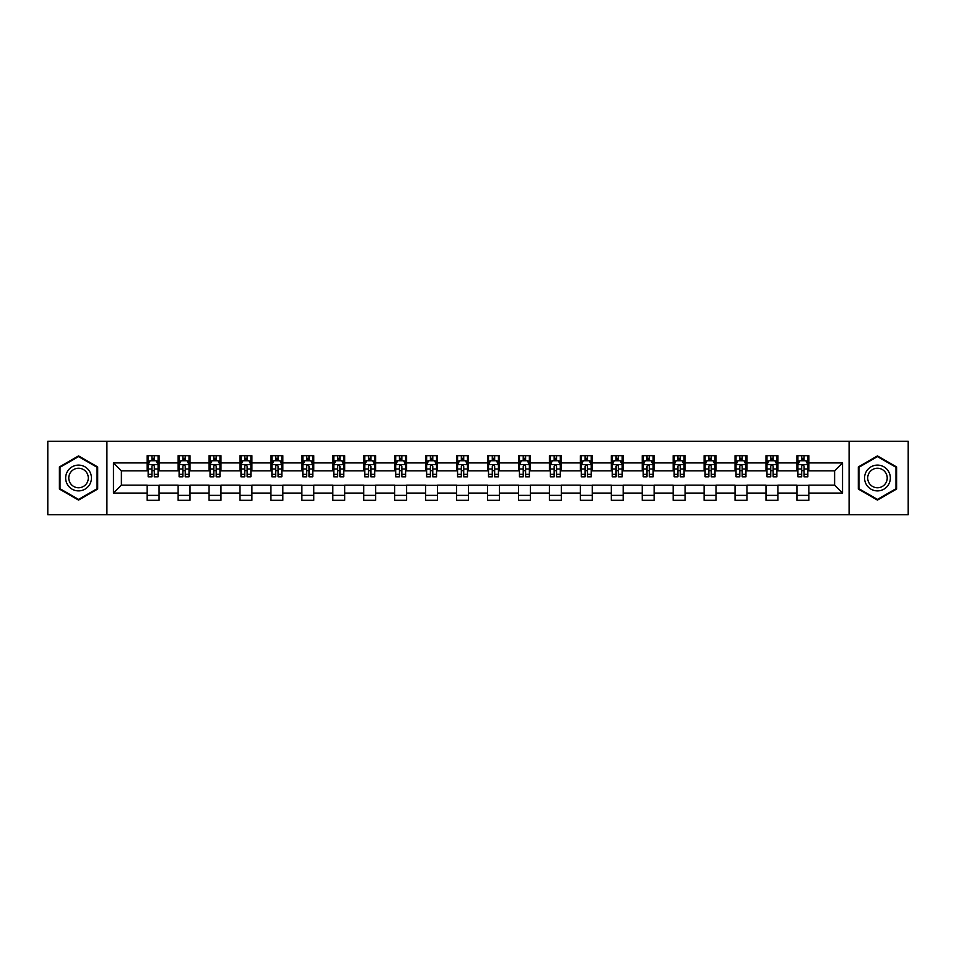 <?xml version="1.0" encoding="UTF-8"?>
<svg xmlns="http://www.w3.org/2000/svg" width="956" height="956" viewBox="0 0 956 956"><rect width="100%" height="100%" fill="white"/><g stroke="black" fill="none" stroke-linecap="round" stroke-linejoin="round"><path stroke-width="1.43" d="M849.095 514.698L908.2 514.698L908.2 441.302L849.095 441.302L849.095 514.698L106.905 514.698L106.905 441.302L47.8 441.302L47.8 514.698L106.905 514.698M849.095 441.302L106.905 441.302M808.836 462.931L808.836 455.689L796.934 455.689L796.934 462.931L777.885 462.931L777.885 455.689L765.995 455.689L765.995 462.931L746.947 462.931L746.947 455.689L735.045 455.689L735.045 462.931L716.008 462.931L716.008 455.689L704.106 455.689L704.106 462.931L685.07 462.931L685.07 455.689L673.167 455.689L673.167 462.931L654.131 462.931L654.131 455.689L642.229 455.689L642.229 462.931L623.181 462.931L623.181 455.689L611.29 455.689L611.29 462.931L592.242 462.931L592.242 455.689L580.34 455.689L580.34 462.931L561.303 462.931L561.303 455.689L549.401 455.689L549.401 462.931L530.365 462.931L530.365 455.689L518.463 455.689L518.463 462.931L499.426 462.931L499.426 455.689L487.524 455.689L487.524 462.931L468.476 462.931L468.476 455.689L456.574 455.689L456.574 462.931L437.537 462.931L437.537 455.689L425.635 455.689L425.635 462.931L406.599 462.931L406.599 455.689L394.697 455.689L394.697 462.931L375.66 462.931L375.66 455.689L363.758 455.689L363.758 462.931L344.71 462.931L344.71 455.689L332.819 455.689L332.819 462.931L313.771 462.931L313.771 455.689L301.869 455.689L301.869 462.931L282.833 462.931L282.833 455.689L270.93 455.689L270.93 462.931L251.894 462.931L251.894 455.689L239.992 455.689L239.992 462.931L220.956 462.931L220.956 455.689L209.053 455.689L209.053 462.931L190.005 462.931L190.005 455.689L178.115 455.689L178.115 462.931L159.066 462.931L159.066 455.689L147.164 455.689L147.164 462.931L113.453 462.931L113.453 493.069L121.388 485.146L147.164 485.146L147.164 500.311L159.066 500.311L159.066 485.146L178.115 485.146L178.115 500.311L190.005 500.311L190.005 485.146L209.053 485.146L209.053 500.311L220.956 500.311L220.956 485.146L239.992 485.146L239.992 500.311L251.894 500.311L251.894 485.146L270.93 485.146L270.93 500.311L282.833 500.311L282.833 485.146L301.869 485.146L301.869 500.311L313.771 500.311L313.771 485.146L332.819 485.146L332.819 500.311L344.71 500.311L344.71 485.146L363.758 485.146L363.758 500.311L375.66 500.311L375.66 485.146L394.697 485.146L394.697 500.311L406.599 500.311L406.599 485.146L425.635 485.146L425.635 500.311L437.537 500.311L437.537 485.146L456.574 485.146L456.574 500.311L468.476 500.311L468.476 485.146L487.524 485.146L487.524 500.311L499.426 500.311L499.426 485.146L518.463 485.146L518.463 500.311L530.365 500.311L530.365 485.146L549.401 485.146L549.401 500.311L561.303 500.311L561.303 485.146L580.34 485.146L580.34 500.311L592.242 500.311L592.242 485.146L611.29 485.146L611.29 500.311L623.181 500.311L623.181 485.146L642.229 485.146L642.229 500.311L654.131 500.311L654.131 485.146L673.167 485.146L673.167 500.311L685.07 500.311L685.07 485.146L704.106 485.146L704.106 500.311L716.008 500.311L716.008 485.146L735.045 485.146L735.045 500.311L746.947 500.311L746.947 485.146L765.995 485.146L765.995 500.311L777.885 500.311L777.885 485.146L796.934 485.146L796.934 500.311L808.836 500.311L808.836 485.146L834.612 485.146L834.612 470.854L808.836 470.854L808.836 462.931L842.547 462.931L842.547 493.069L808.836 493.069M796.934 493.069L777.885 493.069M765.995 493.069L746.947 493.069M735.045 493.069L716.008 493.069M704.106 493.069L685.07 493.069M673.167 493.069L654.131 493.069M642.229 493.069L623.181 493.069M611.29 493.069L592.242 493.069M580.34 493.069L561.303 493.069M549.401 493.069L530.365 493.069M518.463 493.069L499.426 493.069M487.524 493.069L468.476 493.069M456.574 493.069L437.537 493.069M425.635 493.069L406.599 493.069M394.697 493.069L375.66 493.069M363.758 493.069L344.71 493.069M332.819 493.069L313.771 493.069M301.869 493.069L282.833 493.069M270.93 493.069L251.894 493.069M239.992 493.069L220.956 493.069M209.053 493.069L190.005 493.069M178.115 493.069L159.066 493.069M147.164 493.069L113.453 493.069M796.934 462.931L796.934 470.854L777.885 470.854L777.885 462.931M765.995 462.931L765.995 470.854L746.947 470.854L746.947 462.931M735.045 462.931L735.045 470.854L716.008 470.854L716.008 462.931M704.106 462.931L704.106 470.854L685.07 470.854L685.07 462.931M673.167 462.931L673.167 470.854L654.131 470.854L654.131 462.931M642.229 462.931L642.229 470.854L623.181 470.854L623.181 462.931M611.29 462.931L611.29 470.854L592.242 470.854L592.242 462.931M580.34 462.931L580.34 470.854L561.303 470.854L561.303 462.931M549.401 462.931L549.401 470.854L530.365 470.854L530.365 462.931M518.463 462.931L518.463 470.854L499.426 470.854L499.426 462.931M487.524 462.931L487.524 470.854L468.476 470.854L468.476 462.931M456.574 462.931L456.574 470.854L437.537 470.854L437.537 462.931M425.635 462.931L425.635 470.854L406.599 470.854L406.599 462.931M394.697 462.931L394.697 470.854L375.66 470.854L375.66 462.931M363.758 462.931L363.758 470.854L344.71 470.854L344.71 462.931M332.819 462.931L332.819 470.854L313.771 470.854L313.771 462.931M301.869 462.931L301.869 470.854L282.833 470.854L282.833 462.931M270.93 462.931L270.93 470.854L251.894 470.854L251.894 462.931M239.992 462.931L239.992 470.854L220.956 470.854L220.956 462.931M209.053 462.931L209.053 470.854L190.005 470.854L190.005 462.931M178.115 462.931L178.115 470.854L159.066 470.854L159.066 462.931M147.164 462.931L147.164 470.854L121.388 470.854L113.453 462.931M121.388 470.854L121.388 485.146M842.547 493.069L834.612 485.146M834.612 470.854L842.547 462.931M147.164 460.649L148.156 460.649M151.932 460.649L154.31 460.649M158.075 460.649L159.066 460.649M147.164 470.663L148.156 470.663M151.932 470.663L154.31 470.663M158.075 470.663L159.066 470.663M147.164 485.337L159.066 485.337M147.164 495.351L159.066 495.351M178.115 485.337L190.005 485.337M178.115 495.351L190.005 495.351M178.115 460.649L179.107 460.649M182.871 460.649L185.249 460.649M189.013 460.649L190.005 460.649M178.115 470.663L179.107 470.663M182.871 470.663L185.249 470.663M189.013 470.663L190.005 470.663M209.053 485.337L220.956 485.337M209.053 495.351L220.956 495.351M209.053 460.649L210.045 460.649M213.809 460.649L216.187 460.649M219.964 460.649L220.956 460.649M209.053 470.663L210.045 470.663M213.809 470.663L216.187 470.663M219.964 470.663L220.956 470.663M239.992 485.337L251.894 485.337M239.992 495.351L251.894 495.351M239.992 460.649L240.984 460.649M244.748 460.649L247.126 460.649M250.902 460.649L251.894 460.649M239.992 470.663L240.984 470.663M244.748 470.663L247.126 470.663M250.902 470.663L251.894 470.663M270.93 485.337L282.833 485.337M270.93 495.351L282.833 495.351M270.93 460.649L271.922 460.649M275.698 460.649L278.077 460.649M281.841 460.649L282.833 460.649M270.93 470.663L271.922 470.663M275.698 470.663L278.077 470.663M281.841 470.663L282.833 470.663M301.869 485.337L313.771 485.337M301.869 495.351L313.771 495.351M301.869 460.649L302.861 460.649M306.637 460.649L309.015 460.649M312.779 460.649L313.771 460.649M301.869 470.663L302.861 470.663M306.637 470.663L309.015 470.663M312.779 470.663L313.771 470.663M332.819 485.337L344.71 485.337M332.819 495.351L344.71 495.351M332.819 460.649L333.811 460.649M337.576 460.649L339.954 460.649M343.718 460.649L344.71 460.649M332.819 470.663L333.811 470.663M337.576 470.663L339.954 470.663M343.718 470.663L344.71 470.663M363.758 485.337L375.66 485.337M363.758 495.351L375.66 495.351M363.758 460.649L364.75 460.649M368.514 460.649L370.892 460.649M374.668 460.649L375.66 460.649M363.758 470.663L364.75 470.663M368.514 470.663L370.892 470.663M374.668 470.663L375.66 470.663M394.697 485.337L406.599 485.337M394.697 495.351L406.599 495.351M394.697 460.649L395.688 460.649M399.453 460.649L401.843 460.649M405.607 460.649L406.599 460.649M394.697 470.663L395.688 470.663M399.453 470.663L401.843 470.663M405.607 470.663L406.599 470.663M425.635 485.337L437.537 485.337M425.635 495.351L437.537 495.351M425.635 460.649L426.627 460.649M430.403 460.649L432.781 460.649M436.545 460.649L437.537 460.649M425.635 470.663L426.627 470.663M430.403 470.663L432.781 470.663M436.545 470.663L437.537 470.663M456.574 485.337L468.476 485.337M456.574 495.351L468.476 495.351M456.574 460.649L457.565 460.649M461.342 460.649L463.72 460.649M467.484 460.649L468.476 460.649M456.574 470.663L457.565 470.663M461.342 470.663L463.72 470.663M467.484 470.663L468.476 470.663M487.524 485.337L499.426 485.337M487.524 495.351L499.426 495.351M487.524 460.649L488.516 460.649M492.28 460.649L494.658 460.649M498.435 460.649L499.426 460.649M487.524 470.663L488.516 470.663M492.28 470.663L494.658 470.663M498.435 470.663L499.426 470.663M518.463 485.337L530.365 485.337M518.463 495.351L530.365 495.351M518.463 460.649L519.455 460.649M523.219 460.649L525.597 460.649M529.373 460.649L530.365 460.649M518.463 470.663L519.455 470.663M523.219 470.663L525.597 470.663M529.373 470.663L530.365 470.663M549.401 485.337L561.303 485.337M549.401 495.351L561.303 495.351M549.401 460.649L550.393 460.649M554.157 460.649L556.547 460.649M560.312 460.649L561.303 460.649M549.401 470.663L550.393 470.663M554.157 470.663L556.547 470.663M560.312 470.663L561.303 470.663M580.34 485.337L592.242 485.337M580.34 495.351L592.242 495.351M580.34 460.649L581.332 460.649M585.108 460.649L587.486 460.649M591.25 460.649L592.242 460.649M580.34 470.663L581.332 470.663M585.108 470.663L587.486 470.663M591.25 470.663L592.242 470.663M611.29 485.337L623.181 485.337M611.29 495.351L623.181 495.351M611.29 460.649L612.282 460.649M616.046 460.649L618.424 460.649M622.189 460.649L623.181 460.649M611.29 470.663L612.282 470.663M616.046 470.663L618.424 470.663M622.189 470.663L623.181 470.663M642.229 485.337L654.131 485.337M642.229 495.351L654.131 495.351M642.229 460.649L643.221 460.649M646.985 460.649L649.363 460.649M653.139 460.649L654.131 460.649M642.229 470.663L643.221 470.663M646.985 470.663L649.363 470.663M653.139 470.663L654.131 470.663M673.167 485.337L685.07 485.337M673.167 495.351L685.07 495.351M673.167 460.649L674.159 460.649M677.923 460.649L680.302 460.649M684.078 460.649L685.07 460.649M673.167 470.663L674.159 470.663M677.923 470.663L680.302 470.663M684.078 470.663L685.07 470.663M704.106 485.337L716.008 485.337M704.106 495.351L716.008 495.351M704.106 460.649L705.098 460.649M708.874 460.649L711.252 460.649M715.016 460.649L716.008 460.649M704.106 470.663L705.098 470.663M708.874 470.663L711.252 470.663M715.016 470.663L716.008 470.663M735.045 485.337L746.947 485.337M735.045 495.351L746.947 495.351M735.045 460.649L736.036 460.649M739.813 460.649L742.191 460.649M745.955 460.649L746.947 460.649M735.045 470.663L736.036 470.663M739.813 470.663L742.191 470.663M745.955 470.663L746.947 470.663M765.995 485.337L777.885 485.337M765.995 495.351L777.885 495.351M765.995 460.649L766.987 460.649M770.751 460.649L773.129 460.649M776.893 460.649L777.885 460.649M765.995 470.663L766.987 470.663M770.751 470.663L773.129 470.663M776.893 470.663L777.885 470.663M796.934 485.337L808.836 485.337M796.934 495.351L808.836 495.351M796.934 460.649L797.925 460.649M801.69 460.649L804.068 460.649M807.844 460.649L808.836 460.649M796.934 470.663L797.925 470.663M801.69 470.663L804.068 470.663M807.844 470.663L808.836 470.663M78.547 500.096L97.679 489.054L97.679 466.946L78.547 455.904L59.403 466.946L59.403 489.054L78.547 500.096M896.597 466.946L877.453 455.904L858.321 466.946L858.321 489.054L877.453 500.096L896.597 489.054L896.597 466.946M154.31 458.271L151.932 458.271M158.075 474.319L154.31 474.319L154.31 476.805L158.075 476.805L158.075 464.712L156.091 460.744L150.14 460.744L148.156 464.712L148.156 476.805L151.932 476.805L151.932 474.319L148.156 474.319M148.156 464.712L148.156 455.689M158.075 464.712L158.075 455.689M151.932 460.744L151.932 455.689M154.31 455.689L154.31 460.744M154.31 474.319L154.31 466.193C153.522 464.676 152.721 464.676 151.932 466.193L151.932 474.319M89.709 484.441A12.894 12.894 0 0 0 84.988 466.839A12.894 12.894 0 0 0 67.374 471.559A12.894 12.894 0 0 0 72.094 489.161A12.894 12.894 0 0 0 89.709 484.441M86.996 482.876A9.763 9.763 0 0 0 83.423 469.551A9.763 9.763 0 0 0 70.087 473.124A9.763 9.763 0 0 0 73.66 486.449A9.763 9.763 0 0 0 86.996 482.876M60.001 488.707L60.001 467.293L78.547 456.586L97.082 467.293L97.082 488.707L78.547 499.414L60.001 488.707M877.453 465.106A12.894 12.894 0 0 0 864.571 478A12.894 12.894 0 0 0 877.453 490.894A12.894 12.894 0 0 0 890.347 478A12.894 12.894 0 0 0 877.453 465.106M877.453 468.237A9.763 9.763 0 0 0 867.701 478A9.763 9.763 0 0 0 877.453 487.763A9.763 9.763 0 0 0 887.216 478A9.763 9.763 0 0 0 877.453 468.237M895.999 488.707L877.453 499.414L858.918 488.707L858.918 467.293L877.453 456.586L895.999 467.293L895.999 488.707M185.249 458.271L182.871 458.271M189.013 474.319L185.249 474.319L185.249 476.805L189.013 476.805L189.013 464.712L187.029 460.744L181.09 460.744L179.107 464.712L179.107 476.805L182.871 476.805L182.871 474.319L179.107 474.319M179.107 464.712L179.107 455.689M189.013 464.712L189.013 455.689M182.871 460.744L182.871 455.689M185.249 455.689L185.249 460.744M185.249 474.319L185.249 466.193C184.46 464.676 183.66 464.676 182.871 466.193L182.871 474.319M216.187 458.271L213.809 458.271M219.964 474.319L216.187 474.319L216.187 476.805L219.964 476.805L219.964 464.712L217.98 460.744L212.029 460.744L210.045 464.712L210.045 476.805L213.809 476.805L213.809 474.319L210.045 474.319M210.045 464.712L210.045 455.689M219.964 464.712L219.964 455.689M213.809 460.744L213.809 455.689M216.187 455.689L216.187 460.744M216.187 474.319L216.187 466.193C215.399 464.676 214.61 464.676 213.809 466.193L213.809 474.319M247.126 458.271L244.748 458.271M250.902 474.319L247.126 474.319L247.126 476.805L250.902 476.805L250.902 464.712L248.919 460.744L242.967 460.744L240.984 464.712L240.984 476.805L244.748 476.805L244.748 474.319L240.984 474.319M240.984 464.712L240.984 455.689M250.902 464.712L250.902 455.689M244.748 460.744L244.748 455.689M247.126 455.689L247.126 460.744M247.126 474.319L247.126 466.193C246.337 464.676 245.549 464.676 244.748 466.193L244.748 474.319M278.077 458.271L275.698 458.271M281.841 474.319L278.077 474.319L278.077 476.805L281.841 476.805L281.841 464.712L279.857 460.744L273.906 460.744L271.922 464.712L271.922 476.805L275.698 476.805L275.698 474.319L271.922 474.319M271.922 464.712L271.922 455.689M281.841 464.712L281.841 455.689M275.698 460.744L275.698 455.689M278.077 455.689L278.077 460.744M278.077 474.319L278.077 466.193C277.276 464.676 276.487 464.676 275.698 466.193L275.698 474.319M309.015 458.271L306.637 458.271M312.779 474.319L309.015 474.319L309.015 476.805L312.779 476.805L312.779 464.712L310.796 460.744L304.844 460.744L302.861 464.712L302.861 476.805L306.637 476.805L306.637 474.319L302.861 474.319M302.861 464.712L302.861 455.689M312.779 464.712L312.779 455.689M306.637 460.744L306.637 455.689M309.015 455.689L309.015 460.744M309.015 474.319L309.015 466.193C308.226 464.676 307.426 464.676 306.637 466.193L306.637 474.319M339.954 458.271L337.576 458.271M343.718 474.319L339.954 474.319L339.954 476.805L343.718 476.805L343.718 464.712L341.746 460.744L335.795 460.744L333.811 464.712L333.811 476.805L337.576 476.805L337.576 474.319L333.811 474.319M333.811 464.712L333.811 455.689M343.718 464.712L343.718 455.689M337.576 460.744L337.576 455.689M339.954 455.689L339.954 460.744M339.954 474.319L339.954 466.193C339.165 464.676 338.364 464.676 337.576 466.193L337.576 474.319M370.892 458.271L368.514 458.271M374.668 474.319L370.892 474.319L370.892 476.805L374.668 476.805L374.668 464.712L372.685 460.744L366.734 460.744L364.75 464.712L364.75 476.805L368.514 476.805L368.514 474.319L364.75 474.319M364.75 464.712L364.75 455.689M374.668 464.712L374.668 455.689M368.514 460.744L368.514 455.689M370.892 455.689L370.892 460.744M370.892 474.319L370.892 466.193C370.103 464.676 369.315 464.676 368.514 466.193L368.514 474.319M401.843 458.271L399.453 458.271M405.607 474.319L401.843 474.319L401.843 476.805L405.607 476.805L405.607 464.712L403.623 460.744L397.672 460.744L395.688 464.712L395.688 476.805L399.453 476.805L399.453 474.319L395.688 474.319M395.688 464.712L395.688 455.689M405.607 464.712L405.607 455.689M399.453 460.744L399.453 455.689M401.843 455.689L401.843 460.744M401.843 474.319L401.843 466.193C401.042 464.676 400.253 464.676 399.453 466.193L399.453 474.319M432.781 458.271L430.403 458.271M436.545 474.319L432.781 474.319L432.781 476.805L436.545 476.805L436.545 464.712L434.562 460.744L428.611 460.744L426.627 464.712L426.627 476.805L430.403 476.805L430.403 474.319L426.627 474.319M426.627 464.712L426.627 455.689M436.545 464.712L436.545 455.689M430.403 460.744L430.403 455.689M432.781 455.689L432.781 460.744M432.781 474.319L432.781 466.193C431.981 464.676 431.192 464.676 430.403 466.193L430.403 474.319M463.72 458.271L461.342 458.271M467.484 474.319L463.72 474.319L463.72 476.805L467.484 476.805L467.484 464.712L465.5 460.744L459.549 460.744L457.565 464.712L457.565 476.805L461.342 476.805L461.342 474.319L457.565 474.319M457.565 464.712L457.565 455.689M467.484 464.712L467.484 455.689M461.342 460.744L461.342 455.689M463.72 455.689L463.72 460.744M463.72 474.319L463.72 466.193C462.931 464.676 462.13 464.676 461.342 466.193L461.342 474.319M494.658 458.271L492.28 458.271M498.435 474.319L494.658 474.319L494.658 476.805L498.435 476.805L498.435 464.712L496.451 460.744L490.5 460.744L488.516 464.712L488.516 476.805L492.28 476.805L492.28 474.319L488.516 474.319M488.516 464.712L488.516 455.689M498.435 464.712L498.435 455.689M492.28 460.744L492.28 455.689M494.658 455.689L494.658 460.744M494.658 474.319L494.658 466.193C493.87 464.676 493.081 464.676 492.28 466.193L492.28 474.319M525.597 458.271L523.219 458.271M529.373 474.319L525.597 474.319L525.597 476.805L529.373 476.805L529.373 464.712L527.389 460.744L521.438 460.744L519.455 464.712L519.455 476.805L523.219 476.805L523.219 474.319L519.455 474.319M519.455 464.712L519.455 455.689M529.373 464.712L529.373 455.689M523.219 460.744L523.219 455.689M525.597 455.689L525.597 460.744M525.597 474.319L525.597 466.193C524.808 464.676 524.019 464.676 523.219 466.193L523.219 474.319M556.547 458.271L554.157 458.271M560.312 474.319L556.547 474.319L556.547 476.805L560.312 476.805L560.312 464.712L558.328 460.744L552.377 460.744L550.393 464.712L550.393 476.805L554.157 476.805L554.157 474.319L550.393 474.319M550.393 464.712L550.393 455.689M560.312 464.712L560.312 455.689M554.157 460.744L554.157 455.689M556.547 455.689L556.547 460.744M556.547 474.319L556.547 466.193C555.747 464.676 554.958 464.676 554.157 466.193L554.157 474.319M587.486 458.271L585.108 458.271M591.25 474.319L587.486 474.319L587.486 476.805L591.25 476.805L591.25 464.712L589.266 460.744L583.315 460.744L581.332 464.712L581.332 476.805L585.108 476.805L585.108 474.319L581.332 474.319M581.332 464.712L581.332 455.689M591.25 464.712L591.25 455.689M585.108 460.744L585.108 455.689M587.486 455.689L587.486 460.744M587.486 474.319L587.486 466.193C586.697 464.676 585.897 464.676 585.108 466.193L585.108 474.319M618.424 458.271L616.046 458.271M622.189 474.319L618.424 474.319L618.424 476.805L622.189 476.805L622.189 464.712L620.205 460.744L614.254 460.744L612.282 464.712L612.282 476.805L616.046 476.805L616.046 474.319L612.282 474.319M612.282 464.712L612.282 455.689M622.189 464.712L622.189 455.689M616.046 460.744L616.046 455.689M618.424 455.689L618.424 460.744M618.424 474.319L618.424 466.193C617.636 464.676 616.835 464.676 616.046 466.193L616.046 474.319M649.363 458.271L646.985 458.271M653.139 474.319L649.363 474.319L649.363 476.805L653.139 476.805L653.139 464.712L651.155 460.744L645.204 460.744L643.221 464.712L643.221 476.805L646.985 476.805L646.985 474.319L643.221 474.319M643.221 464.712L643.221 455.689M653.139 464.712L653.139 455.689M646.985 460.744L646.985 455.689M649.363 455.689L649.363 460.744M649.363 474.319L649.363 466.193C648.574 464.676 647.786 464.676 646.985 466.193L646.985 474.319M680.302 458.271L677.923 458.271M684.078 474.319L680.302 474.319L680.302 476.805L684.078 476.805L684.078 464.712L682.094 460.744L676.143 460.744L674.159 464.712L674.159 476.805L677.923 476.805L677.923 474.319L674.159 474.319M674.159 464.712L674.159 455.689M684.078 464.712L684.078 455.689M677.923 460.744L677.923 455.689M680.302 455.689L680.302 460.744M680.302 474.319L680.302 466.193C679.513 464.676 678.724 464.676 677.923 466.193L677.923 474.319M711.252 458.271L708.874 458.271M715.016 474.319L711.252 474.319L711.252 476.805L715.016 476.805L715.016 464.712L713.033 460.744L707.082 460.744L705.098 464.712L705.098 476.805L708.874 476.805L708.874 474.319L705.098 474.319M705.098 464.712L705.098 455.689M715.016 464.712L715.016 455.689M708.874 460.744L708.874 455.689M711.252 455.689L711.252 460.744M711.252 474.319L711.252 466.193C710.451 464.676 709.663 464.676 708.874 466.193L708.874 474.319M742.191 458.271L739.813 458.271M745.955 474.319L742.191 474.319L742.191 476.805L745.955 476.805L745.955 464.712L743.971 460.744L738.02 460.744L736.036 464.712L736.036 476.805L739.813 476.805L739.813 474.319L736.036 474.319M736.036 464.712L736.036 455.689M745.955 464.712L745.955 455.689M739.813 460.744L739.813 455.689M742.191 455.689L742.191 460.744M742.191 474.319L742.191 466.193C741.402 464.676 740.601 464.676 739.813 466.193L739.813 474.319M773.129 458.271L770.751 458.271M776.893 474.319L773.129 474.319L773.129 476.805L776.893 476.805L776.893 464.712L774.91 460.744L768.971 460.744L766.987 464.712L766.987 476.805L770.751 476.805L770.751 474.319L766.987 474.319M766.987 464.712L766.987 455.689M776.893 464.712L776.893 455.689M770.751 460.744L770.751 455.689M773.129 455.689L773.129 460.744M773.129 474.319L773.129 466.193C772.34 464.676 771.54 464.676 770.751 466.193L770.751 474.319M804.068 458.271L801.69 458.271M807.844 474.319L804.068 474.319L804.068 476.805L807.844 476.805L807.844 464.712L805.86 460.744L799.909 460.744L797.925 464.712L797.925 476.805L801.69 476.805L801.69 474.319L797.925 474.319M797.925 464.712L797.925 455.689M807.844 464.712L807.844 455.689M801.69 460.744L801.69 455.689M804.068 455.689L804.068 460.744M804.068 474.319L804.068 466.193C803.279 464.676 802.49 464.676 801.69 466.193L801.69 474.319M158.027 464.616L148.204 464.616M148.156 460.983L150.02 460.983M156.21 460.983L158.075 460.983M151.932 469.002L148.156 469.002M158.075 469.002L154.31 469.002M154.31 459.525L151.932 459.525M188.965 464.616L179.154 464.616M179.107 460.983L180.971 460.983M187.149 460.983L189.013 460.983M182.871 469.002L179.107 469.002M189.013 469.002L185.249 469.002M185.249 459.525L182.871 459.525M219.904 464.616L210.093 464.616M210.045 460.983L211.909 460.983M218.099 460.983L219.964 460.983M213.809 469.002L210.045 469.002M219.964 469.002L216.187 469.002M216.187 459.525L213.809 459.525M250.854 464.616L241.031 464.616M240.984 460.983L242.848 460.983M249.038 460.983L250.902 460.983M244.748 469.002L240.984 469.002M250.902 469.002L247.126 469.002M247.126 459.525L244.748 459.525M281.793 464.616L271.97 464.616M271.922 460.983L273.786 460.983M279.977 460.983L281.841 460.983M275.698 469.002L271.922 469.002M281.841 469.002L278.077 469.002M278.077 459.525L275.698 459.525M312.731 464.616L302.921 464.616M302.861 460.983L304.725 460.983M310.915 460.983L312.779 460.983M306.637 469.002L302.861 469.002M312.779 469.002L309.015 469.002M309.015 459.525L306.637 459.525M343.67 464.616L333.859 464.616M333.811 460.983L335.675 460.983M341.854 460.983L343.718 460.983M337.576 469.002L333.811 469.002M343.718 469.002L339.954 469.002M339.954 459.525L337.576 459.525M374.621 464.616L364.798 464.616M364.75 460.983L366.614 460.983M372.804 460.983L374.668 460.983M368.514 469.002L364.75 469.002M374.668 469.002L370.892 469.002M370.892 459.525L368.514 459.525M405.559 464.616L395.736 464.616M395.688 460.983L397.553 460.983M403.743 460.983L405.607 460.983M399.453 469.002L395.688 469.002M405.607 469.002L401.843 469.002M401.843 459.525L399.453 459.525M436.498 464.616L426.675 464.616M426.627 460.983L428.491 460.983M434.681 460.983L436.545 460.983M430.403 469.002L426.627 469.002M436.545 469.002L432.781 469.002M432.781 459.525L430.403 459.525M467.436 464.616L457.625 464.616M457.565 460.983L459.43 460.983M465.62 460.983L467.484 460.983M461.342 469.002L457.565 469.002M467.484 469.002L463.72 469.002M463.72 459.525L461.342 459.525M498.375 464.616L488.564 464.616M488.516 460.983L490.38 460.983M496.57 460.983L498.435 460.983M492.28 469.002L488.516 469.002M498.435 469.002L494.658 469.002M494.658 459.525L492.28 459.525M529.325 464.616L519.502 464.616M519.455 460.983L521.319 460.983M527.509 460.983L529.373 460.983M523.219 469.002L519.455 469.002M529.373 469.002L525.597 469.002M525.597 459.525L523.219 459.525M560.264 464.616L550.441 464.616M550.393 460.983L552.257 460.983M558.447 460.983L560.312 460.983M554.157 469.002L550.393 469.002M560.312 469.002L556.547 469.002M556.547 459.525L554.157 459.525M591.202 464.616L581.379 464.616M581.332 460.983L583.196 460.983M589.386 460.983L591.25 460.983M585.108 469.002L581.332 469.002M591.25 469.002L587.486 469.002M587.486 459.525L585.108 459.525M622.141 464.616L612.33 464.616M612.282 460.983L614.146 460.983M620.325 460.983L622.189 460.983M616.046 469.002L612.282 469.002M622.189 469.002L618.424 469.002M618.424 459.525L616.046 459.525M653.079 464.616L643.269 464.616M643.221 460.983L645.085 460.983M651.275 460.983L653.139 460.983M646.985 469.002L643.221 469.002M653.139 469.002L649.363 469.002M649.363 459.525L646.985 459.525M684.03 464.616L674.207 464.616M674.159 460.983L676.023 460.983M682.214 460.983L684.078 460.983M677.923 469.002L674.159 469.002M684.078 469.002L680.302 469.002M680.302 459.525L677.923 459.525M714.968 464.616L705.146 464.616M705.098 460.983L706.962 460.983M713.152 460.983L715.016 460.983M708.874 469.002L705.098 469.002M715.016 469.002L711.252 469.002M711.252 459.525L708.874 459.525M745.907 464.616L736.096 464.616M736.036 460.983L737.901 460.983M744.091 460.983L745.955 460.983M739.813 469.002L736.036 469.002M745.955 469.002L742.191 469.002M742.191 459.525L739.813 459.525M776.846 464.616L767.035 464.616M766.987 460.983L768.851 460.983M775.029 460.983L776.893 460.983M770.751 469.002L766.987 469.002M776.893 469.002L773.129 469.002M773.129 459.525L770.751 459.525M807.796 464.616L797.973 464.616M797.925 460.983L799.79 460.983M805.98 460.983L807.844 460.983M801.69 469.002L797.925 469.002M807.844 469.002L804.068 469.002M804.068 459.525L801.69 459.525"/></g></svg>
